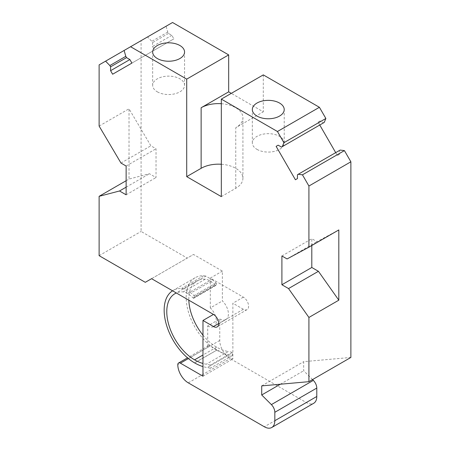 <?xml version="1.0" encoding="UTF-8"?>
<svg xmlns="http://www.w3.org/2000/svg" width="450" height="450" viewBox="0 0 450 450"><rect width="100%" height="100%" fill="white"/><g stroke="black" fill="none" stroke-linecap="round" stroke-linejoin="round"><path stroke-width="0.34" stroke-dasharray="2.25 1.69" d="M172.553 22.5L166.089 26.229L167.754 32.119L168.497 33.407L171.838 35.331L173.874 38.863L154.592 50.001L152.55 46.468L152.55 42.615L151.808 41.327L147.544 36.939L141.081 40.669L141.081 231.446L187.234 258.097L193.528 254.464L222.379 271.114L222.379 300.96A12.24 7.065 -120 0 1 225.872 319.567L213.812 326.531A12.24 7.065 -120 0 0 210.313 307.924L222.379 300.96M263.289 74.886L263.289 111.831L231.294 93.358M319.753 125.016L318.082 122.124L320.124 120.943L323.46 122.873L324.202 122.445M340.149 150.069L339.412 150.497L339.412 154.35L337.371 155.526L335.7 152.634M312.536 379.581L303.677 370.744L303.677 361.659L350.882 357.441M210.313 307.924L210.313 278.083L243.36 297.157A7.419 4.281 -120 0 1 248.203 303.694A7.419 4.281 -120 0 1 247.067 309.639A7.419 4.281 -120 0 1 243.36 309.274L232.869 303.216L232.869 358.931L210.313 345.915A3.712 2.143 -120 0 0 208.463 345.729A3.712 2.143 -120 0 0 207.692 347.423L207.692 325.929L219.757 318.96L219.757 340.459A14.833 8.567 -120 0 0 230.243 358.633L306.298 402.542A14.833 8.567 -120 0 0 313.718 403.273M219.757 318.96A12.24 7.065 -120 0 0 225.872 319.567M147.544 36.939L166.089 26.229M157.337 91.845A15.947 9.208 0 0 0 174.718 93.842A15.947 9.208 0 0 0 184.562 85.337A15.947 9.208 0 0 0 179.893 78.823A15.947 9.208 0 0 0 162.512 76.826A15.947 9.208 0 0 0 152.668 85.337A15.947 9.208 0 0 0 157.337 91.845M210.313 278.083L222.379 271.114M151.571 278.685L193.528 254.464M183.825 288.827L205.852 276.109L213.007 280.243L190.98 292.961L183.825 288.827A18.546 10.704 -120 0 0 181.575 288.478A43.02 24.84 -120 0 0 173.07 290.486A43.02 24.84 -120 0 0 172.553 290.801M145.277 282.319L187.234 258.097M99.118 255.673L141.081 231.446M126.129 180.726L129.015 179.061L129.015 108.804L150.879 145.806L156.026 148.776L156.026 177.542L149.411 173.722L129.015 179.061M99.118 126.067L129.015 108.804M99.118 64.896L141.081 40.669M167.754 32.119L151.808 41.327M168.497 33.407L152.55 42.615M171.838 35.331L152.55 46.468M112.629 74.228L154.592 50.001M131.918 63.09L173.874 38.863M281.503 147.099L323.46 122.873M318.082 122.124L320.124 120.943M339.412 154.35L337.371 155.526M297.45 174.718L339.412 150.497M261.714 385.886L303.677 361.659M280.327 384.221L303.677 370.744M207.692 325.929A12.24 7.065 -120 0 0 213.812 326.531M120.983 163.063L150.879 145.806M126.129 166.039L156.026 148.776M126.129 194.805L156.026 177.542M126.129 187.166L149.411 173.722M243.36 297.157L232.869 303.216M202.972 376.194L232.869 358.931M232.341 355.534L210.313 368.252L210.313 365.136L232.341 352.418L232.341 355.534A44.921 25.937 -120 0 0 229.264 354.859L207.231 367.577A51.924 29.976 -120 0 1 202.972 366.593M194.659 362.919L216.692 350.201L194.507 362.829M311.805 245.526L311.805 238.714L316.957 241.689L338.816 229.933M281.908 255.971L311.805 238.714M287.061 258.947L316.957 241.689M205.852 276.109A18.546 10.704 -120 0 0 203.602 275.76A43.02 24.84 -120 0 0 195.097 277.768A43.02 24.84 -120 0 0 188.488 312.193A43.02 24.84 -120 0 0 216.534 350.111M210.313 368.252A44.921 25.937 -120 0 0 207.231 367.577M210.313 365.136A48.634 28.08 -120 0 0 206.331 364.213A48.212 27.838 -120 0 1 202.972 363.476M193.213 298.052A0.743 0.427 -120 0 0 193.376 298.176A0.743 0.427 -120 0 0 193.748 298.209A0.743 0.427 -120 0 0 193.877 298.035L194.338 296.561L216.366 283.843L215.904 285.317A0.743 0.427 -120 0 1 215.775 285.491A0.743 0.427 -120 0 1 215.404 285.457A0.743 0.427 -120 0 1 215.241 285.334L193.213 298.052A33.379 19.271 -120 0 0 187.521 293.479A12.611 7.279 -120 0 0 186.896 293.096A12.611 7.279 -120 0 0 183.274 291.892A39.313 22.697 -120 0 0 176.344 292.989M194.338 296.561A0.743 0.427 -120 0 0 194.001 295.616A37.086 21.414 -120 0 0 190.98 292.961M216.366 283.843A0.743 0.427 -120 0 0 216.028 282.898A37.086 21.414 -120 0 0 213.007 280.243M215.241 285.334A33.379 19.271 -120 0 0 209.548 280.761A12.611 7.279 -120 0 0 208.929 280.378A12.611 7.279 -120 0 0 205.301 279.174A39.313 22.697 -120 0 0 196.954 280.98A39.313 22.697 -120 0 0 188.831 300.195M202.972 335.121A39.313 22.697 -120 0 0 216.607 347.124A48.212 27.838 -120 0 0 228.358 351.495L206.331 364.213M232.341 352.418A48.634 28.08 -120 0 0 228.358 351.495M216.692 350.201A51.924 29.976 -120 0 0 229.264 354.859M256.995 149.383A15.947 9.208 0 0 0 274.376 151.374A15.947 9.208 0 0 0 284.22 142.869A15.947 9.208 0 0 0 279.546 136.361A15.947 9.208 0 0 0 262.17 134.364A15.947 9.208 0 0 0 252.326 142.869A15.947 9.208 0 0 0 256.995 149.383M221.327 103.703A24.48 14.13 180 0 1 242.921 117.737A24.48 14.13 180 0 1 235.755 127.727L263.289 111.831M221.327 196.622L235.755 188.291A24.48 14.13 0 0 0 242.921 178.301A24.48 14.13 0 0 0 221.327 164.267M306.298 402.542L264.336 426.763M188.286 382.854L230.243 358.633M219.757 340.459L177.795 364.68M243.354 309.268L218.706 323.505M188.398 358.566L210.313 345.915M203.602 275.76L181.575 288.478M216.028 282.898L194.001 295.616M216.607 347.124L202.972 354.999M205.301 279.174L183.274 291.892M209.548 280.761L187.521 293.479M215.904 285.317L193.877 298.035M235.755 188.291L235.755 127.727M184.562 85.337L184.562 52.026M152.668 85.337L152.668 52.026M247.067 309.639L217.17 326.897M208.463 345.729L187.509 357.829M284.22 142.869L284.22 109.558M252.326 142.869L252.326 109.558M195.097 277.768L173.07 290.486M196.954 280.98L174.921 293.698M215.775 285.491L193.748 298.209M242.921 178.301L242.921 117.737"/><path stroke-width="0.67" d="M130.59 46.727L186.711 79.127L228.673 54.9L172.553 22.5L124.127 50.456L125.797 56.346L126.54 57.628L129.876 59.557L131.918 63.09L112.629 74.228L110.587 70.689L110.587 66.836L109.851 65.554L105.581 61.161L99.118 64.896L99.118 126.067L120.983 163.063L126.129 166.039L126.129 194.805L119.514 190.986L126.129 187.166M179.893 45.512A15.947 9.208 180 0 1 184.562 52.026A15.947 9.208 180 0 1 174.718 60.531A15.947 9.208 180 0 1 157.337 58.534A15.947 9.208 180 0 1 152.668 52.026A15.947 9.208 180 0 1 162.512 43.521A15.947 9.208 180 0 1 179.893 45.512M231.294 93.358L228.673 91.845L228.673 54.9M295.408 179.752L297.45 178.577L295.408 179.752L276.126 146.351L278.162 145.17L281.503 147.099L324.202 122.445L325.873 118.485L319.41 107.291L263.289 74.886L221.327 99.112L221.327 196.622L186.711 176.636L201.133 168.306L201.133 107.741A24.48 14.13 180 0 1 221.327 103.703M335.7 152.634L319.753 125.016M218.706 323.505L213.463 326.531L202.972 320.473L202.972 376.194L180.416 363.173A3.712 2.143 -120 0 0 178.566 362.993A3.712 2.143 -120 0 0 177.795 364.68A14.833 8.567 -120 0 0 188.286 382.854L264.336 426.763A14.833 8.567 -120 0 0 271.755 427.5A14.833 8.567 -120 0 0 274.826 420.711L274.826 412.29A7.419 4.281 -120 0 0 271.378 404.606L261.714 394.971L261.714 385.886L308.919 381.668L350.882 357.441L350.882 161.797L344.419 150.604L340.149 150.069L297.45 174.718L297.45 178.577M271.755 427.5L313.718 403.273A14.833 8.567 -120 0 0 316.789 396.484L316.789 388.063A7.419 4.281 -120 0 0 313.335 380.379L312.536 379.581M119.514 190.986L99.118 196.318L99.118 255.673L145.277 282.319L151.571 278.685L213.463 314.421A7.419 4.281 -120 0 1 218.306 320.957A7.419 4.281 -120 0 1 217.17 326.897A7.419 4.281 -120 0 1 213.463 326.531M99.118 196.318L126.129 180.726M105.581 61.161L124.127 50.456M109.851 65.554L125.797 56.346M110.587 66.836L126.54 57.628M110.587 70.689L129.876 59.557M282.246 146.672L283.911 142.706L277.447 131.513L221.327 99.112M277.447 131.513L319.41 107.291M279.546 103.05A15.947 9.208 180 0 1 284.22 109.558A15.947 9.208 180 0 1 274.376 118.069A15.947 9.208 180 0 1 256.995 116.072A15.947 9.208 180 0 1 252.326 109.558A15.947 9.208 180 0 1 262.17 101.053A15.947 9.208 180 0 1 279.546 103.05M283.911 142.706L325.873 118.485M276.126 146.351L278.162 145.17M308.919 381.668L308.919 317.447L288.529 288.562L281.908 284.743L281.908 255.971L287.061 258.947L308.919 247.191L308.919 186.024L302.456 174.825L298.192 174.291M302.456 174.825L344.419 150.604M308.919 186.024L350.882 161.797M308.919 247.191L338.816 229.933L338.816 300.184L318.42 271.299L311.805 267.48L311.805 245.526M308.919 317.447L338.816 300.184M261.714 394.971L280.327 384.221M202.972 320.473L213.463 314.421M202.972 366.593A51.924 29.976 -120 0 1 194.659 362.919L194.507 362.829A43.02 24.84 -120 0 1 166.601 325.389A43.02 24.84 -120 0 1 172.553 290.801M288.529 288.562L318.42 271.299M281.908 284.743L311.805 267.48M176.344 292.989A39.313 22.697 -120 0 0 174.921 293.698A39.313 22.697 -120 0 0 168.896 325.198A39.313 22.697 -120 0 0 194.58 359.843A48.212 27.838 -120 0 0 202.972 363.476M188.831 300.195A39.313 22.697 -120 0 0 202.972 335.121M201.133 107.741L228.673 91.845M186.711 79.127L186.711 176.636M221.327 164.267A24.48 14.13 0 0 0 201.133 168.306M271.378 404.606L313.335 380.379M316.789 388.063L274.826 412.29M274.826 420.711L316.789 396.484M180.416 363.173L188.398 358.566M202.972 354.999L194.58 359.843M187.509 357.829L178.566 362.993"/></g></svg>
